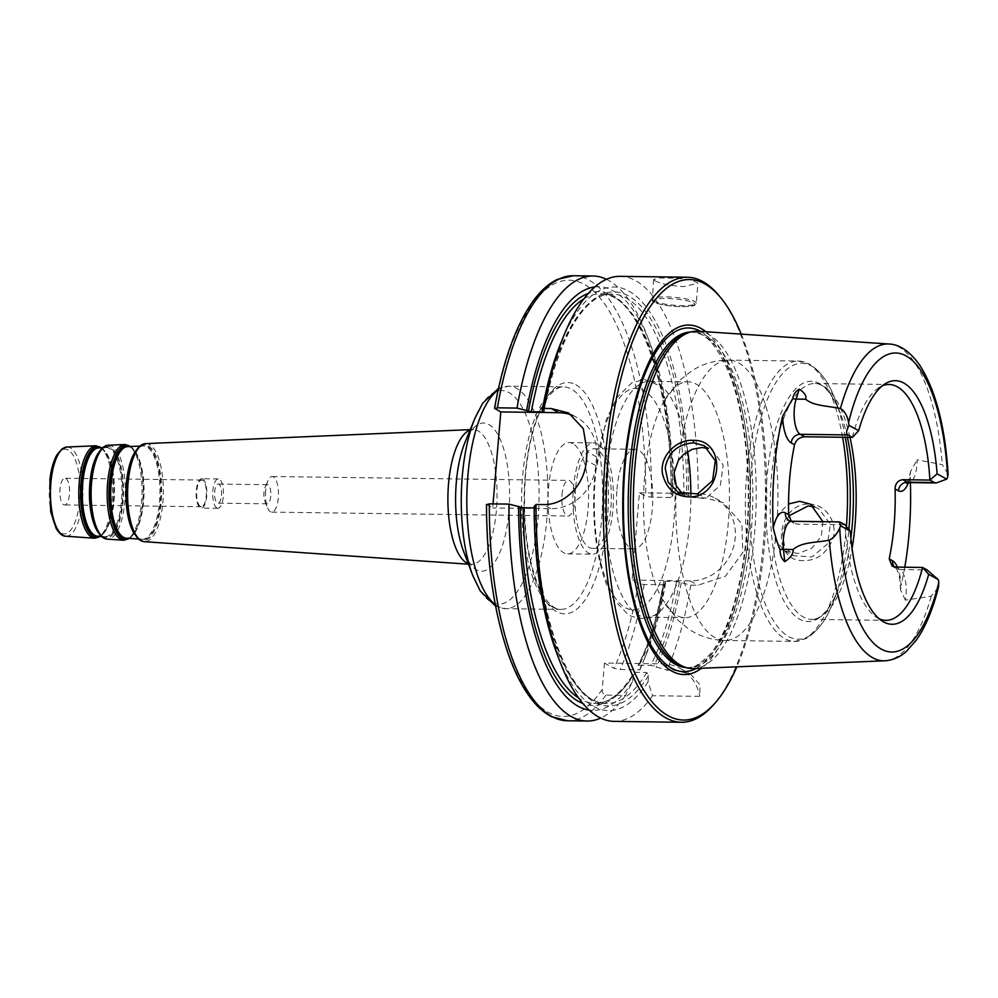 <?xml version="1.0" encoding="UTF-8"?>
<svg xmlns="http://www.w3.org/2000/svg" width="998" height="998" viewBox="0 0 998 998"><rect width="100%" height="100%" fill="white"/><g stroke="black" fill="none" stroke-linecap="round" stroke-linejoin="round"><path stroke-width="0.75" stroke-dasharray="4.99 3.74" d="M65.831 478.504A13.348 4.865 -89.2 0 1 69.548 492.937A13.348 4.865 -89.2 0 1 64.558 504.951A13.348 4.865 -89.2 0 1 63.635 504.689A13.348 4.865 -89.2 0 1 59.905 490.255A13.348 4.865 -89.2 0 1 64.907 478.242A13.348 4.865 -89.2 0 1 65.831 478.504M604.464 663.071L602.256 689.406C602.006 692.525 603.229 694.433 605.923 695.119L625.559 695.381L632.458 681.721L633.555 673.513L635.327 672.315L646.729 672.465L648.55 675.471L648.001 681.921L652.605 695.731L699.748 696.355L700.022 684.902L690.541 674.137L674.074 670.207L666.864 670.12L650.659 665.392L639.256 665.242L638.271 665.816L640.604 667.101L639.83 669.758L620.182 669.496L613.995 668.323L604.464 663.071L662.485 663.832A44.511 40.693 118.8 0 1 680.287 668.498A44.511 40.693 118.8 0 1 699.748 696.355M486.488 504.364L492.713 507.945L493.049 503.89M606.435 279.29A222.529 81.038 -89.2 0 1 647.053 335.503A222.529 81.038 -89.2 0 1 671.08 497.466L651.445 497.204L645.694 496.268L639.419 492.812L632.083 580.1L638.358 583.556L644.122 584.491L663.757 584.753A222.529 81.038 -89.2 0 1 642.749 662.959A222.529 81.038 -89.2 0 1 639.83 669.758M270.757 496.131A9.568 3.481 -89.2 0 1 267.239 503.828A9.568 3.481 -89.2 0 1 265.006 501.495A9.568 3.481 -89.2 0 1 263.971 492.388A9.568 3.481 -89.2 0 1 265.194 486.974A9.568 3.481 -89.2 0 1 267.489 484.691A9.568 3.481 -89.2 0 1 270.757 496.131M221.481 495.482A9.568 3.481 90.8 0 0 218.213 484.042A9.568 3.481 90.8 0 0 214.695 491.74A9.568 3.481 90.8 0 0 217.963 503.179A9.568 3.481 90.8 0 0 221.481 495.482M265.655 490.841A17.802 6.487 90.8 0 0 267.576 507.782A17.802 6.487 90.8 0 0 271.743 512.124A17.802 6.487 90.8 0 0 278.292 497.802A17.802 6.487 90.8 0 0 272.204 476.52A17.802 6.487 90.8 0 0 267.926 480.749A17.802 6.487 90.8 0 0 265.655 490.841M561.999 494.746A17.802 6.487 -89.2 0 1 568.561 480.425A17.802 6.487 -89.2 0 1 574.811 498.314A17.802 6.487 -89.2 0 1 568.087 516.028A17.802 6.487 -89.2 0 1 561.999 494.746M200.411 506.485A13.348 4.865 -89.2 0 1 196.693 492.051A13.348 4.865 -89.2 0 1 201.683 480.05A13.348 4.865 -89.2 0 1 202.606 480.3A13.348 4.865 -89.2 0 1 206.337 494.734A13.348 4.865 -89.2 0 1 201.334 506.747A13.348 4.865 -89.2 0 1 200.411 506.485M202.719 478.99A14.683 5.352 -89.2 0 1 206.811 494.871A14.683 5.352 -89.2 0 1 201.322 508.082A14.683 5.352 -89.2 0 1 200.299 507.795A14.683 5.352 -89.2 0 1 196.207 491.914A14.683 5.352 -89.2 0 1 201.708 478.716A14.683 5.352 -89.2 0 1 202.719 478.99M216.878 508.019A14.683 5.352 -89.2 0 1 212.786 492.139A14.683 5.352 -89.2 0 1 218.288 478.928A14.683 5.352 -89.2 0 1 219.298 479.215A14.683 5.352 -89.2 0 1 223.39 495.095A14.683 5.352 -89.2 0 1 217.901 508.306A14.683 5.352 -89.2 0 1 216.878 508.019M879.201 618.797A117.939 42.951 -89.2 0 1 877.753 618.086A117.939 42.951 -89.2 0 1 876.269 617.188A117.939 42.951 -89.2 0 1 845.044 524.773L797.377 524.15L793.684 523.139L791.327 521.268M895.618 567.089L900.096 569.559A21.719 7.909 -89.2 0 1 905.348 600.135L931.221 596.255L938.494 587.123M948.1 473.875L942.274 464.631L917.137 459.829A21.719 7.909 -89.2 0 1 908.941 482.595M698.163 331.236A168.712 61.439 -89.2 0 1 708.63 334.442A168.712 61.439 -89.2 0 1 755.748 515.205A168.712 61.439 -89.2 0 1 693.722 668.573M908.492 482.608A30.626 11.153 90.8 0 0 910.176 477.119L910.538 471.605L917.137 459.829M910.176 477.119A160.241 58.346 -89.2 0 1 910.388 482.62M904.787 567.213A160.241 58.346 -89.2 0 1 901.069 585.564A30.626 11.153 90.8 0 0 897.377 567.114M905.348 600.135L900.558 589.943L901.069 585.564M809.141 504.165C825.596 503.666 838.694 523.039 832.582 539.594C825.895 554.876 815.029 561.837 799.997 560.477C770.019 557.395 778.665 502.343 809.141 504.165L808.205 505.949M682.644 494.172L686.724 497.004L705.711 498.513L720.419 485.078L723.176 465.018L712.472 450.21L708.156 448.426M788.782 515.879L782.282 532.483L784.628 546.28L793.385 555.724L811.998 556.909L827.591 543.823L830.361 524.062L818.734 508.706L814.48 506.922M822.938 521.68L821.279 536.3L811.973 548.089L798.15 553.541L784.765 550.971L775.334 540.242L773.475 527.643L777.454 514.931L788.545 503.99M644.583 476.732A117.939 42.951 90.8 0 0 661.774 598.401A117.939 42.951 90.8 0 0 676.731 615.442A117.939 42.951 90.8 0 0 684.902 617.712A117.939 42.951 90.8 0 0 729.051 511.637A117.939 42.951 90.8 0 0 696.167 384.118A117.939 42.951 90.8 0 0 687.996 381.847A117.939 42.951 90.8 0 0 664.369 400.547A117.939 42.951 90.8 0 0 644.583 476.732M655.037 280.887C661.038 283.919 670.544 285.815 683.568 286.613L697.926 283.183L691.651 279.864L676.008 278.168L660.227 277.993L653.578 279.452L655.037 280.887M663.757 584.753L665.629 582.695L663.857 581.722L665.117 581.298A204.727 74.551 -89.2 0 1 639.256 665.242L638.271 665.816A206.96 75.361 -89.2 0 0 663.857 581.722L663.695 581.547C657.769 615.666 649.199 643.648 638.021 665.491M665.117 581.298L676.507 581.447L690.791 585.115A222.529 81.038 -89.2 0 1 666.864 670.12M690.791 585.115L698.001 585.202L725.334 576.308L742.774 552.618L741.913 523.875L723.438 502.743L705.324 497.915L698.126 497.815L683.842 494.16L672.44 494.01L671.18 494.422L672.951 495.407L671.08 497.466M620.008 276.346A222.529 81.038 -89.2 0 1 698.126 497.815M718.747 295.358A222.529 81.038 -89.2 0 1 765.404 500.821A222.529 81.038 -89.2 0 1 713.358 704.975M652.605 695.731A222.529 81.038 -89.2 0 1 614.144 721.379M681.172 582.907A211.838 77.145 -89.2 0 1 656.148 667.3M665.629 582.695A211.838 77.145 -89.2 0 1 645.968 655.137A211.838 77.145 -89.2 0 1 640.604 667.101M572.39 415.355A44.511 40.693 118.8 0 1 576.607 417.339A44.511 40.693 118.8 0 1 596.592 456.884L595.856 465.604A44.511 40.693 118.8 0 1 550.746 508.706L492.713 507.945M534.142 506.535L535.926 507.508L534.142 507.92M648.55 675.471A206.96 75.361 -89.2 0 1 535.926 507.508L536.076 507.67C535.24 614.157 570.507 706.459 606.559 703.478A204.727 74.551 -89.2 0 1 534.666 507.932M625.559 695.381A222.529 81.038 -89.2 0 1 600.671 718.086M594.746 286.962A211.838 77.145 -89.2 0 1 650.072 343.412A211.838 77.145 -89.2 0 1 672.951 495.407M583.855 298.839A204.727 74.551 -89.2 0 1 600.547 293.899C637.173 290.767 672.789 386.114 671.03 494.272L671.18 494.422A206.96 75.361 -89.2 0 0 588.296 293.412M561.138 342.239A211.838 77.145 -89.2 0 1 644.172 304.378A211.838 77.145 -89.2 0 1 688.495 495.607M639.419 492.812L697.452 493.573A44.511 40.693 118.8 0 1 715.242 498.227A44.511 40.693 118.8 0 1 733.343 547.565A44.511 40.693 118.8 0 1 690.117 580.861L632.083 580.1M852.379 437.398A117.939 42.951 -89.2 0 1 879.288 387.399A117.939 42.951 -89.2 0 1 882.257 385.864M575.522 488.82A49.8 18.126 90.8 0 0 592.538 548.339A49.8 18.126 90.8 0 0 611.325 498.788A49.8 18.126 90.8 0 0 593.847 448.763A49.8 18.126 90.8 0 0 575.522 488.82M616.964 489.369A49.8 18.126 -89.2 0 1 635.289 449.3A49.8 18.126 -89.2 0 1 652.318 508.83A49.8 18.126 -89.2 0 1 633.98 548.888A49.8 18.126 -89.2 0 1 616.964 489.369M572.902 443.661A55.639 20.259 90.8 0 0 569.06 442.588A55.639 20.259 90.8 0 0 548.226 492.625A55.639 20.259 90.8 0 0 563.745 552.78A55.639 20.259 90.8 0 0 567.588 553.853A55.639 20.259 90.8 0 0 588.421 503.815A55.639 20.259 90.8 0 0 572.902 443.661M597.777 443.998A55.639 20.259 90.8 0 0 593.922 442.925A55.639 20.259 90.8 0 0 573.101 492.962A55.639 20.259 90.8 0 0 588.608 553.104A55.639 20.259 90.8 0 0 592.463 554.177A55.639 20.259 90.8 0 0 613.283 504.14A55.639 20.259 90.8 0 0 597.777 443.998M687.709 451.47A117.939 42.951 90.8 0 0 661.973 386.688A117.939 42.951 90.8 0 0 657.62 383.606A117.939 42.951 90.8 0 0 649.449 381.336A117.939 42.951 90.8 0 0 606.048 476.221A117.939 42.951 90.8 0 0 638.196 614.93A117.939 42.951 90.8 0 0 646.355 617.201A117.939 42.951 90.8 0 0 659.017 612.186A117.939 42.951 90.8 0 0 690.878 495.22M705.898 331.748A174.8 63.647 -89.2 0 1 750.097 500.609A174.8 63.647 -89.2 0 1 701.482 668.248M741.227 334.118A220.309 80.227 -89.2 0 1 736.848 666.814M648.001 681.921A211.838 77.145 -89.2 0 1 557.034 653.964M632.458 681.721A211.838 77.145 -89.2 0 1 589.182 710.102M687.435 332.87A167.826 61.115 -89.2 0 1 693.847 332.035A167.826 61.115 -89.2 0 1 705.461 335.266A167.826 61.115 -89.2 0 1 752.255 516.715A167.826 61.115 -89.2 0 1 689.431 667.65A167.826 61.115 -89.2 0 1 683.044 666.652M101.347 447.765A45.434 16.542 -89.2 0 1 107.547 455.874L107.871 456.573C101.908 446.131 101.147 448.838 98.615 447.877A44.174 16.08 -89.2 0 1 102.008 448.726A44.174 16.08 -89.2 0 1 114.046 500.672A44.174 16.08 -89.2 0 1 97.455 536.188C100 535.302 100.698 538.022 106.936 527.742A44.573 16.23 90.8 0 0 113.448 500.734A44.573 16.23 90.8 0 0 107.871 456.573A44.573 16.23 90.8 0 0 101.297 448.314A44.573 16.23 90.8 0 0 100.174 447.815M99.002 536.3A44.573 16.23 90.8 0 0 106.936 527.742L106.586 528.429A45.434 16.542 -89.2 0 1 100.174 536.388M97.991 532.034A44.586 16.23 90.8 0 0 102.021 535.851A44.586 16.23 90.8 0 0 104.778 536.699A44.586 16.23 90.8 0 0 121.519 500.846A44.586 16.23 90.8 0 0 109.356 448.414A44.586 16.23 90.8 0 0 105.95 447.566A44.586 16.23 90.8 0 0 99.052 452.044M101.621 447.753L107.547 455.874A45.434 16.542 -89.2 0 1 113.236 500.896A45.434 16.542 -89.2 0 1 106.586 528.429L100.461 536.4M94.261 462.798A45.072 16.417 -89.2 0 1 110.092 447.952A45.072 16.417 -89.2 0 1 122.38 500.946A45.072 16.417 -89.2 0 1 102.669 536.338A45.072 16.417 -89.2 0 1 93.5 521.168M93.587 521.467A45.983 16.741 90.8 0 0 103.031 537.248A45.983 16.741 90.8 0 0 123.141 501.133A45.983 16.741 90.8 0 0 110.603 447.054A45.983 16.741 90.8 0 0 94.361 462.498M130.401 446.505A47.068 17.141 -89.2 0 1 136.888 454.963L137.213 455.649C131.075 444.871 130.251 447.615 127.607 446.63A45.808 16.679 -89.2 0 1 131.112 447.503A45.808 16.679 -89.2 0 1 143.6 501.37A45.808 16.679 -89.2 0 1 126.397 538.209C129.079 537.286 129.827 540.043 136.252 529.439A46.207 16.829 90.8 0 0 143.001 501.445A46.207 16.829 90.8 0 0 137.213 455.649A46.207 16.829 90.8 0 0 130.414 447.104A46.207 16.829 90.8 0 0 129.191 446.555M127.993 538.321A46.207 16.829 90.8 0 0 136.252 529.439L135.903 530.113A47.068 17.141 -89.2 0 1 129.191 538.396M134.867 534.379A46.681 17.003 90.8 0 0 139.096 538.409A46.681 17.003 90.8 0 0 141.978 539.282A46.681 17.003 90.8 0 0 159.505 501.745A46.681 17.003 90.8 0 0 146.781 446.855A46.681 17.003 90.8 0 0 143.213 445.956A46.681 17.003 90.8 0 0 135.965 450.684M130.688 446.493L136.888 454.963A47.068 17.141 -89.2 0 1 142.789 501.595A47.068 17.141 -89.2 0 1 135.903 530.113L129.478 538.421M130.95 461.937A47.168 17.178 -89.2 0 1 147.517 446.38A47.168 17.178 -89.2 0 1 160.379 501.844A47.168 17.178 -89.2 0 1 139.757 538.883A47.168 17.178 -89.2 0 1 130.152 522.989M130.239 523.289A48.079 17.502 90.8 0 0 140.107 539.793A48.079 17.502 90.8 0 0 161.14 502.031A48.079 17.502 90.8 0 0 148.028 445.495A48.079 17.502 90.8 0 0 131.05 461.637M94.673 538.234A46.245 16.841 90.8 0 0 112.05 501.033A46.245 16.841 90.8 0 0 99.438 446.655A46.245 16.841 90.8 0 0 95.895 445.769M66.953 447.017A44.623 16.242 -89.2 0 1 70.371 447.865A44.623 16.242 -89.2 0 1 82.535 500.335A44.623 16.242 -89.2 0 1 65.781 536.225M108.483 445.22A46.956 17.103 -89.2 0 1 112.075 446.118A46.956 17.103 -89.2 0 1 124.875 501.345A46.956 17.103 -89.2 0 1 107.248 539.107M123.615 540.242A47.879 17.428 90.8 0 0 141.591 501.745A47.879 17.428 90.8 0 0 128.542 445.432A47.879 17.428 90.8 0 0 124.875 444.522M145.745 443.623A49.052 17.864 -89.2 0 1 149.5 444.559A49.052 17.864 -89.2 0 1 162.874 502.244A49.052 17.864 -89.2 0 1 144.448 541.689M468.299 563.758A67.452 24.563 90.8 0 0 471.081 564.394A67.452 24.563 90.8 0 0 496.405 510.14A67.452 24.563 90.8 0 0 478.017 430.812A67.452 24.563 90.8 0 0 472.852 429.527A67.452 24.563 90.8 0 0 470.058 430.076M68.226 450.023A42.39 15.432 90.8 0 0 49.688 483.319A42.39 15.432 90.8 0 0 61.24 533.169A42.39 15.432 90.8 0 0 79.778 499.886A42.39 15.432 90.8 0 0 68.226 450.023M552.942 607.258A111.265 40.519 90.8 0 0 560.639 609.404A111.265 40.519 90.8 0 0 602.293 509.329A111.265 40.519 90.8 0 0 571.268 389.02A111.265 40.519 90.8 0 0 563.571 386.887A111.265 40.519 90.8 0 0 522.615 476.408A111.265 40.519 90.8 0 0 552.942 607.258M575.784 384.717A115.718 42.141 -89.2 0 1 607.32 520.806A115.718 42.141 -89.2 0 1 556.722 611.674A115.718 42.141 -89.2 0 1 525.185 475.584A115.718 42.141 -89.2 0 1 575.784 384.717M498.152 389.906A111.265 40.519 -89.2 0 1 508.818 386.164A111.265 40.519 -89.2 0 1 516.515 388.309A111.265 40.519 -89.2 0 1 546.842 519.16A111.265 40.519 -89.2 0 1 505.886 608.68A111.265 40.519 -89.2 0 1 498.189 606.534A111.265 40.519 -89.2 0 1 495.332 604.651M602.256 689.406A218.088 79.416 -89.2 0 1 486.787 504.689M494.858 408.669A218.088 79.416 -89.2 0 1 585.015 284.792A218.088 79.416 -89.2 0 1 645.694 496.268M638.358 583.556A218.088 79.416 -89.2 0 1 613.995 668.323M472.803 575.572A106.811 38.897 90.8 0 0 491.378 602.081A106.811 38.897 90.8 0 0 538.084 518.199A106.811 38.897 90.8 0 0 508.968 392.576A106.811 38.897 90.8 0 0 474.861 418.387M470.245 429.639L473.426 429.414C472.74 428.454 469.946 432.758 465.031 442.326A74.114 26.983 -89.2 0 1 488.683 424.424A74.114 26.983 -89.2 0 1 508.893 511.575A74.114 26.983 -89.2 0 1 476.483 569.771A74.114 26.983 -89.2 0 1 463.596 551.383C468.249 561.076 470.931 565.442 471.655 564.506L468.474 564.207M892.187 566.228L896.541 568.623A8.907 8.134 118.8 0 0 900.096 569.559L927.042 569.908M889.031 344.023A158.433 57.697 -89.2 0 1 942.274 464.631M931.221 596.255A158.433 57.697 -89.2 0 1 884.864 660.801M777.454 514.931A140.194 51.048 90.8 0 0 728.69 360.128A140.194 51.048 90.8 0 0 678.366 460.377M676.232 485.689A140.194 51.048 90.8 0 0 715.304 637.797A140.194 51.048 90.8 0 0 724.997 640.491A140.194 51.048 90.8 0 0 775.334 540.242M842.611 437.261A140.194 51.048 90.8 0 0 807.993 363.734A140.194 51.048 90.8 0 0 798.288 361.039A140.194 51.048 90.8 0 0 746.691 473.838A140.194 51.048 90.8 0 0 784.902 638.708A140.194 51.048 90.8 0 0 794.608 641.415A140.194 51.048 90.8 0 0 846.379 526.42M693.448 302.806A20.921 3.718 4.8 0 1 681.385 306.636A20.921 3.718 4.8 0 1 654.488 302.294A20.921 3.718 4.8 0 1 666.539 298.464A20.921 3.718 4.8 0 1 693.448 302.806M653.353 300.972A22.255 3.955 4.8 0 1 651.894 299.375A22.255 3.955 4.8 0 1 666.177 296.893A22.255 3.955 4.8 0 1 694.795 301.521A22.255 3.955 4.8 0 1 696.255 303.105A22.255 3.955 4.8 0 1 677.929 305.463A22.255 3.955 4.8 0 1 653.353 300.972M662.485 663.832L674.074 670.207M679.389 581.921A206.96 75.361 -89.2 0 1 653.815 666.015M676.507 581.447A204.727 74.551 -89.2 0 1 650.659 665.392M644.122 584.491A222.529 81.038 -89.2 0 1 620.182 669.496M550.746 508.706L543.199 504.551M595.856 465.604L586.387 460.402M596.592 456.884L587.123 451.67M573.326 275.735A222.529 81.038 -89.2 0 1 651.445 497.204M605.923 695.119A222.529 81.038 -89.2 0 1 567.463 720.768M542.912 410.902A204.727 74.551 -89.2 0 1 611.949 294.048L600.547 293.899A204.727 74.551 -89.2 0 1 672.44 494.01M544.147 411.663C556.572 339.994 585.601 292.264 611.949 294.048A204.727 74.551 -89.2 0 1 683.842 494.16M543.985 411.488A206.96 75.361 -89.2 0 1 629.177 296.294A206.96 75.361 -89.2 0 1 686.724 494.634M690.117 580.861L698.001 585.202M697.452 493.573L705.324 497.915M900.558 589.943C899.897 579.426 899.173 573.862 898.4 573.251L896.541 568.623A8.907 8.134 118.8 0 1 894.52 567.001M791.402 521.268A21.719 7.909 -89.2 0 1 792.899 521.68A8.907 8.134 118.8 0 1 789.343 520.756L793.684 523.152M840.565 522.316L792.899 521.68L797.377 524.15M849.984 437.361A117.939 42.951 90.8 0 0 822.913 385.777A117.939 42.951 90.8 0 0 814.755 383.506A117.939 42.951 90.8 0 0 771.342 478.404A117.939 42.951 90.8 0 0 803.49 617.101A117.939 42.951 90.8 0 0 811.648 619.384A117.939 42.951 90.8 0 0 852.067 548.351M847.364 437.324A120.172 43.762 90.8 0 0 840.403 413.372A120.172 43.762 90.8 0 0 819.508 383.556A120.172 43.762 90.8 0 0 766.963 477.917A120.172 43.762 90.8 0 0 799.71 619.247A120.172 43.762 90.8 0 0 838.083 590.205A120.172 43.762 90.8 0 0 850.857 538.084M674.099 472.204A110.828 40.357 90.8 0 0 643.76 390.418A110.828 40.357 90.8 0 0 595.307 477.443A110.828 40.357 90.8 0 0 632.682 609.89A110.828 40.357 90.8 0 0 674.673 481.211M845.281 437.299A137.974 50.237 90.8 0 0 835.388 400.21A137.974 50.237 90.8 0 0 811.399 365.967A137.974 50.237 90.8 0 0 751.07 474.312A137.974 50.237 90.8 0 0 788.682 636.574A137.974 50.237 90.8 0 0 832.719 603.229A137.974 50.237 90.8 0 0 848.899 529.501M700.534 331.398A171.881 62.587 -89.2 0 1 747.065 533.356A171.881 62.587 -89.2 0 1 696.105 668.473M646.729 672.465A204.727 74.551 -89.2 0 1 606.559 703.478L595.157 703.328A204.727 74.551 -89.2 0 1 578.603 697.951M635.327 672.315A204.727 74.551 -89.2 0 1 595.157 703.328C608.368 703.528 621.168 693.585 633.555 673.513M633.006 675.272A206.96 75.361 -89.2 0 1 582.907 703.49M690.566 332.01A167.826 61.115 -89.2 0 1 691.564 332.01A167.826 61.115 -89.2 0 1 703.166 335.241A167.826 61.115 -89.2 0 1 748.912 532.608A167.826 61.115 -89.2 0 1 687.148 667.625A167.826 61.115 -89.2 0 1 686.15 667.587M101.559 536.475L104.778 536.699C100.449 536.4 96.669 531.123 93.413 520.881M102.732 447.703L105.95 447.566C101.621 447.753 97.692 452.917 94.174 463.084M138.66 539.057L141.978 539.282C137.425 538.957 133.458 533.431 130.064 522.702M139.882 446.094L143.213 445.956C138.647 446.168 134.53 451.595 130.863 462.224M495.607 606.123L505.886 608.68L560.639 609.404C558.443 609.778 547.715 608.406 537.411 583.356C526.445 554.252 522.465 518.436 525.472 475.909C527.78 449.786 532.67 428.229 540.143 411.213C550.434 388.197 561.4 386.238 563.571 386.887L508.818 386.164L498.476 388.447M267.489 484.691L218.213 484.042M267.239 503.828L217.963 503.179M265.006 501.495L267.576 507.782M265.194 486.974L267.926 480.749M271.743 512.124L568.087 516.028M272.204 476.52L568.561 480.425M201.683 480.05L64.907 478.242M201.334 506.747L64.558 504.951M218.288 478.928L201.708 478.716M217.901 508.306L201.322 508.082M876.269 617.188L882.12 621.018M678.091 492.251L686.724 497.004M704.688 445.931L712.472 450.21M784.765 550.971L793.385 555.724M810.526 504.19L818.734 508.706M661.774 598.401L677.542 619.82L688.558 628.915C699.373 636.262 711.524 640.117 724.997 640.491L794.608 641.415L805.86 638.695C817.537 631.572 826.494 619.746 832.719 603.229L838.083 590.205C829.101 610.202 820.281 619.92 811.648 619.384L885.925 620.357M664.369 400.547L680.698 379.539L691.963 370.732C702.954 363.684 715.204 360.141 728.69 360.128L798.288 361.039L809.478 364.045C820.967 371.481 829.6 383.531 835.388 400.21L840.403 413.372C831.945 393.15 823.4 383.195 814.755 383.506L889.018 384.492M653.578 279.452L652.355 300.872C653.391 301.334 651.42 302.955 667.849 305.637C683.792 307.808 695.668 305.837 694.658 305.126L696.255 303.105L697.926 283.183M680.287 668.498L690.541 674.137M645.968 655.137L642.749 662.959M576.607 417.339L568.723 412.997M650.072 343.412L647.053 335.503M715.242 498.227L723.438 502.743M906.446 483.331C907.232 483.693 908.592 479.789 910.538 471.605M879.288 387.399L885.238 383.731M592.538 548.339L633.98 548.888M593.847 448.763L635.289 449.3M567.588 553.853L592.463 554.177M569.06 442.588L593.922 442.925M659.017 612.186C652.767 619.296 642.724 620.344 628.915 615.342L614.494 600.522C605.961 586.649 599.973 567.874 596.53 544.172C593.436 522.391 592.837 499.936 594.721 476.807L606.173 419.859L617.014 397.429L631.971 382.733L644.533 379.49L661.973 386.688M646.355 617.201L684.902 617.712M649.449 381.336L687.996 381.847M693.847 332.035L691.564 332.01L699.349 333.706C709.116 336.738 719.096 350.136 729.301 373.876C744.745 412.511 751.669 475.485 746.629 533.007C743.373 570.257 736.487 601.507 725.97 626.756C721.018 638.421 715.641 647.677 709.84 654.538C698.588 665.267 691.015 669.621 687.148 667.625L689.431 667.65"/><path stroke-width="1.5" d="M493.049 503.89L500.784 411.925L494.546 408.319C503.004 360.777 516.016 324.824 533.606 300.448C540.928 290.518 548.838 283.494 557.333 279.39L573.326 275.735A222.529 81.038 -89.2 0 0 497.378 407.82L517.014 408.082L531.335 411.762L542.725 411.912L543.985 411.488L542.201 410.515L544.06 408.444A222.529 81.038 -89.2 0 1 564.357 334.417A222.529 81.038 -89.2 0 1 620.008 276.346L687.31 277.232A222.529 81.038 -89.2 0 1 702.704 281.523A222.529 81.038 -89.2 0 1 718.747 295.358L720.481 297.429A220.309 80.227 -89.2 0 1 741.227 334.118M849.111 425.41C846.242 430.462 845.842 433.631 847.901 434.928L852.379 437.398L858.692 430.674L849.111 425.41A21.719 7.909 90.8 0 1 848.587 422.541A149.55 54.453 -89.2 0 1 905.997 355.849A149.55 54.453 -89.2 0 1 947.638 477.069L948.1 473.875C945.168 426.994 935.887 391.041 920.268 366.017C908.542 348.764 896.628 344.123 889.031 344.023L698.163 331.236A168.712 61.439 -89.2 0 0 690.516 332.035A168.712 61.439 -89.2 0 0 633.468 491.752A168.712 61.439 -89.2 0 0 680.848 665.342A168.712 61.439 -89.2 0 0 686.1 667.575A167.826 61.115 -89.2 0 1 675.534 664.394A167.826 61.115 -89.2 0 1 628.678 484.292A167.826 61.115 -89.2 0 1 690.566 332.01M852.379 437.398L804.712 436.775L800.246 434.305L847.901 434.928M773.238 528.017C775.795 538.196 778.066 545.382 780.049 549.599A8.907 2.495 174.2 0 1 783.492 549.436A21.719 7.909 -89.2 0 1 784.316 532.445A21.719 7.909 -89.2 0 1 791.402 521.268L789.343 520.756A8.907 8.134 118.8 0 1 785.351 512.847A30.626 11.153 90.8 0 0 773.238 528.017A161.352 58.757 -89.2 0 1 782.619 416.353A30.626 11.153 90.8 0 0 791.214 442.925A8.907 8.134 -61.2 0 1 800.246 434.305A21.719 7.909 -89.2 0 1 794.146 415.455A21.719 7.909 -89.2 0 1 796.117 399.1L799.223 389.22C804.563 392.601 806.721 395.944 805.685 399.225C813.457 406.049 828.128 405.837 840.403 408.544C844.508 410.827 847.24 415.492 848.587 422.541M840.565 522.316L839.43 521.892L840.678 525.884L850.246 531.148L845.044 524.773L840.565 522.316M840.678 525.884A21.719 7.909 90.8 0 0 839.73 527.942C837.272 533.705 833.817 537.785 829.35 540.168A158.433 57.697 -89.2 0 0 872.763 657.769A158.433 57.697 -89.2 0 0 884.864 660.801C893.185 660.152 900.446 656.934 906.646 651.145L916.601 639.755C925.67 626.607 932.968 609.054 938.494 587.123L938.794 582.47A21.719 7.909 90.8 0 0 938.27 579.601L927.042 569.908L922.564 567.45A117.939 42.951 -89.2 0 1 885.925 620.357A117.939 42.951 -89.2 0 1 879.201 618.797M894.52 567.001A8.907 8.134 118.8 0 1 892.536 560.714L889.206 558.88L892.187 566.228L895.618 567.089L922.564 567.45L928.689 574.324L938.27 579.601M850.246 531.148A121.793 44.349 90.8 0 0 882.12 621.018A121.793 44.349 90.8 0 0 928.689 574.324M934.378 482.533L936.249 482.957L946.703 479.127L937.122 473.863L929.899 480.063L934.378 482.533L907.432 482.184L902.953 479.714L929.899 480.063A117.939 42.951 -89.2 0 0 889.018 384.492A117.939 42.951 -89.2 0 0 882.257 385.864M946.703 479.127A21.719 7.909 90.8 0 0 947.638 477.069M665.204 468.037C668.161 452.431 677.63 444.048 693.622 442.875L704.276 445.694L715.292 460.727L712.622 480.525L697.577 493.91L678.104 492.251L668.124 482.146L665.192 468.05M693.248 440.355C676.37 439.195 659.491 456.41 662.46 473.501C666.29 489.507 676.12 497.291 691.913 496.854C724.074 494.147 725.484 439.157 693.248 440.355L693.622 442.875M884.864 660.801L693.722 668.573A168.712 61.439 -89.2 0 1 686.1 667.575L683.044 666.652A167.826 61.115 -89.2 0 1 677.829 664.419A167.826 61.115 -89.2 0 1 630.699 491.752A167.826 61.115 -89.2 0 1 687.435 332.87L690.516 332.035M829.35 540.168C816.626 542.775 802.068 541.664 793.061 549.561C793.472 553.641 790.703 557.695 784.74 561.712L783.492 549.436L793.061 549.561M780.049 549.599C780.049 554.888 781.609 558.93 784.74 561.712M799.223 389.22C795.693 391.228 793.535 394.36 792.736 398.614L782.619 416.353M910.388 482.62A160.241 58.346 -89.2 0 1 904.787 567.213M708.156 448.426L701.968 447.516L692.138 449.312L683.281 454.701L678.366 460.377L674.024 472.902L676.232 485.689L682.644 494.172M814.48 506.922L808.205 505.949L788.782 515.879M788.545 503.99L799.672 501.295L810.526 504.19L822.938 521.68M544.06 408.444L551.258 408.531L568.71 413.01L583.306 428.666L587.123 451.67A222.529 81.038 90.8 0 0 586.387 460.402C585.065 483.83 565.404 505.412 543.199 504.551L536.001 504.464L534.142 506.535A211.838 77.145 -89.2 0 0 557.034 653.964L560.053 661.874A222.529 81.038 -89.2 0 1 536.001 504.464M736.848 666.814A220.309 80.227 -89.2 0 1 715.142 702.941L713.358 704.975A222.529 81.038 -89.2 0 1 681.447 722.265L614.144 721.379A222.529 81.038 -89.2 0 1 598.75 717.088A222.529 81.038 -89.2 0 1 560.053 661.874M681.447 722.265A222.529 81.038 -89.2 0 1 666.053 717.974A222.529 81.038 -89.2 0 1 604.002 477.368A222.529 81.038 -89.2 0 1 687.31 277.232M494.858 408.669L497.378 407.82M500.784 411.925L558.805 412.685A44.511 40.693 118.8 0 1 572.39 415.355M534.142 507.92L523.264 507.782L508.955 504.102L489.319 503.853L486.787 504.689M517.014 408.082A222.529 81.038 -89.2 0 1 592.962 275.997A222.529 81.038 -89.2 0 1 606.435 279.29M600.671 718.086A222.529 81.038 -89.2 0 1 587.111 721.03A222.529 81.038 -89.2 0 1 508.955 504.102M526.657 410.303A211.838 77.145 -89.2 0 1 594.746 286.962M542.201 410.515A211.838 77.145 -89.2 0 1 561.138 342.239L564.357 334.417M902.953 479.714C897.913 480.312 895.281 483.406 895.081 488.97L898.412 490.804A30.626 11.153 90.8 0 0 908.492 482.608M791.327 521.268L788.682 514.681L785.351 512.847M791.214 442.925L794.545 444.759A117.939 42.951 90.8 0 0 788.682 514.681M794.545 444.759C796.03 439.906 799.423 437.249 804.712 436.775M889.206 558.88A117.939 42.951 90.8 0 0 895.081 488.97M937.122 473.863A121.793 44.349 90.8 0 0 885.238 383.731A121.793 44.349 90.8 0 0 858.692 430.674M690.878 495.22A117.939 42.951 90.8 0 0 687.709 451.47M701.482 668.248A174.8 63.647 -89.2 0 1 672.053 671.192A174.8 63.647 -89.2 0 1 624.411 465.629A174.8 63.647 -89.2 0 1 700.846 328.354A174.8 63.647 -89.2 0 1 705.898 331.748M715.142 702.941A220.309 80.227 -89.2 0 1 668.311 715.828A220.309 80.227 -89.2 0 1 608.256 456.735A220.309 80.227 -89.2 0 1 704.588 283.731A220.309 80.227 -89.2 0 1 720.481 297.429M589.182 710.102A211.838 77.145 -89.2 0 1 518.598 506.323M101.559 536.475L97.455 536.188A44.174 16.08 -89.2 0 1 94.735 535.352A44.174 16.08 -89.2 0 1 82.397 488.047A44.174 16.08 -89.2 0 1 98.615 447.877L102.732 447.703M100.174 447.815A44.573 16.23 90.8 0 0 81.686 484.878A44.573 16.23 90.8 0 0 93.962 535.739A44.573 16.23 90.8 0 0 99.002 536.3M99.052 452.044A44.586 16.23 90.8 0 0 89.458 491.927A44.586 16.23 90.8 0 0 97.991 532.034M100.174 536.388A45.434 16.542 -89.2 0 1 93.363 536.587A45.434 16.542 -89.2 0 1 80.988 483.144A45.434 16.542 -89.2 0 1 100.848 447.466A45.434 16.542 -89.2 0 1 101.347 447.765M93.5 521.168A45.072 16.417 -89.2 0 1 93.413 520.881A45.072 16.417 -89.2 0 1 94.174 463.084A45.072 16.417 -89.2 0 1 94.261 462.798M94.174 463.084L94.361 462.498A45.983 16.741 90.8 0 0 93.587 521.467C97.243 532.907 101.796 538.783 107.248 539.107A46.956 17.103 -89.2 0 1 104.341 538.209A46.956 17.103 -89.2 0 1 91.23 487.922A46.956 17.103 -89.2 0 1 108.483 445.22L124.875 444.522A47.879 17.428 90.8 0 0 107.285 488.059A47.879 17.428 90.8 0 0 120.658 539.332A47.879 17.428 90.8 0 0 123.615 540.242L129.478 538.421M138.66 539.057L126.397 538.209A45.808 16.679 -89.2 0 1 123.565 537.336A45.808 16.679 -89.2 0 1 110.778 488.284A45.808 16.679 -89.2 0 1 127.607 446.63L139.882 446.094M129.191 446.555A46.207 16.829 90.8 0 0 110.079 485.053A46.207 16.829 90.8 0 0 122.804 537.722A46.207 16.829 90.8 0 0 127.993 538.321M135.965 450.684A46.681 17.003 90.8 0 0 125.948 492.401A46.681 17.003 90.8 0 0 134.867 534.379M129.191 538.396A47.068 17.141 -89.2 0 1 122.205 538.558A47.068 17.141 -89.2 0 1 109.381 483.207A47.068 17.141 -89.2 0 1 129.952 446.243A47.068 17.141 -89.2 0 1 130.401 446.505M130.152 522.989A47.168 17.178 -89.2 0 1 130.064 522.702A47.168 17.178 -89.2 0 1 130.863 462.224A47.168 17.178 -89.2 0 1 130.95 461.937M130.863 462.224L131.05 461.637A48.079 17.502 90.8 0 0 130.239 523.289C134.131 535.302 138.872 541.44 144.448 541.689A49.052 17.864 -89.2 0 1 141.429 540.766A49.052 17.864 -89.2 0 1 127.719 488.222A49.052 17.864 -89.2 0 1 145.745 443.623L470.245 429.639M94.673 538.234L65.781 536.225A44.623 16.242 -89.2 0 1 63.024 535.377A44.623 16.242 -89.2 0 1 50.561 487.598A44.623 16.242 -89.2 0 1 66.953 447.017L95.895 445.769A46.245 16.841 90.8 0 0 78.904 487.822A46.245 16.841 90.8 0 0 91.828 537.361A46.245 16.841 90.8 0 0 94.673 538.234L100.461 536.4M470.058 430.076A67.452 24.563 90.8 0 0 447.94 494.696A67.452 24.563 90.8 0 0 466.914 563.109A67.452 24.563 90.8 0 0 468.299 563.758M495.332 604.651A111.265 40.519 -89.2 0 1 466.839 496.892A111.265 40.519 -89.2 0 1 498.152 389.906M472.803 575.572L463.596 551.383A74.114 26.983 -89.2 0 1 465.031 442.326L474.861 418.387A106.811 38.897 90.8 0 0 472.803 575.572L480.288 591.003L495.607 606.123M792.736 398.614A8.907 5.277 17.5 0 0 796.117 399.1L805.685 399.225M938.794 582.47A149.55 54.453 -89.2 0 1 881.371 649.149A149.55 54.453 -89.2 0 1 839.73 527.942M936.249 482.957L908.941 482.595A21.719 7.909 -89.2 0 1 907.432 482.184A8.907 8.134 -61.2 0 0 898.412 490.804M840.403 408.544A158.433 57.697 -89.2 0 1 889.031 344.023M846.379 526.42A140.194 51.048 90.8 0 0 842.611 437.261M558.805 412.685L551.258 408.531M587.111 721.03L567.463 720.768A222.529 81.038 -89.2 0 1 489.319 503.853M528.441 411.288A206.96 75.361 -89.2 0 1 588.296 293.412M531.335 411.762A204.727 74.551 -89.2 0 1 583.855 298.839M542.725 411.912A204.727 74.551 -89.2 0 1 542.912 410.902M897.377 567.114A30.626 11.153 90.8 0 0 892.536 560.714M852.067 548.351A117.939 42.951 90.8 0 0 849.984 437.361M850.857 538.084A120.172 43.762 90.8 0 0 847.364 437.324M674.673 481.211A110.828 40.357 90.8 0 0 674.099 472.204M848.899 529.501A137.974 50.237 90.8 0 0 845.281 437.299M696.105 668.473A171.881 62.587 -89.2 0 1 671.916 668.323A171.881 62.587 -89.2 0 1 625.06 466.191A171.881 62.587 -89.2 0 1 700.222 331.224A171.881 62.587 -89.2 0 1 700.534 331.398M578.603 697.951A204.727 74.551 -89.2 0 1 523.264 507.782M582.907 703.49A206.96 75.361 -89.2 0 1 520.382 507.308M95.895 445.769L101.621 447.753M94.361 462.498C98.315 451.158 103.019 445.407 108.483 445.22M107.248 539.107L123.615 540.242M124.875 444.522L130.688 446.493M131.05 461.637C135.266 449.724 140.157 443.723 145.745 443.623M144.448 541.689L468.474 564.207M65.781 536.225C62.575 536.275 59.356 533.681 56.15 528.441L50.723 511.749L49.9 479.564C51.148 469.172 53.505 460.901 56.998 454.751L62.275 448.663L66.953 447.017M474.861 418.387L482.758 403.155L498.476 388.447M567.463 720.768L551.545 716.676C543.199 712.36 535.527 705.174 528.491 695.132C520.594 683.842 513.646 669.521 507.658 652.156C493.723 610.626 486.662 561.363 486.488 504.364M592.962 275.997L573.326 275.735M908.941 482.595L906.446 483.331M791.402 521.268L839.43 521.892"/></g></svg>
